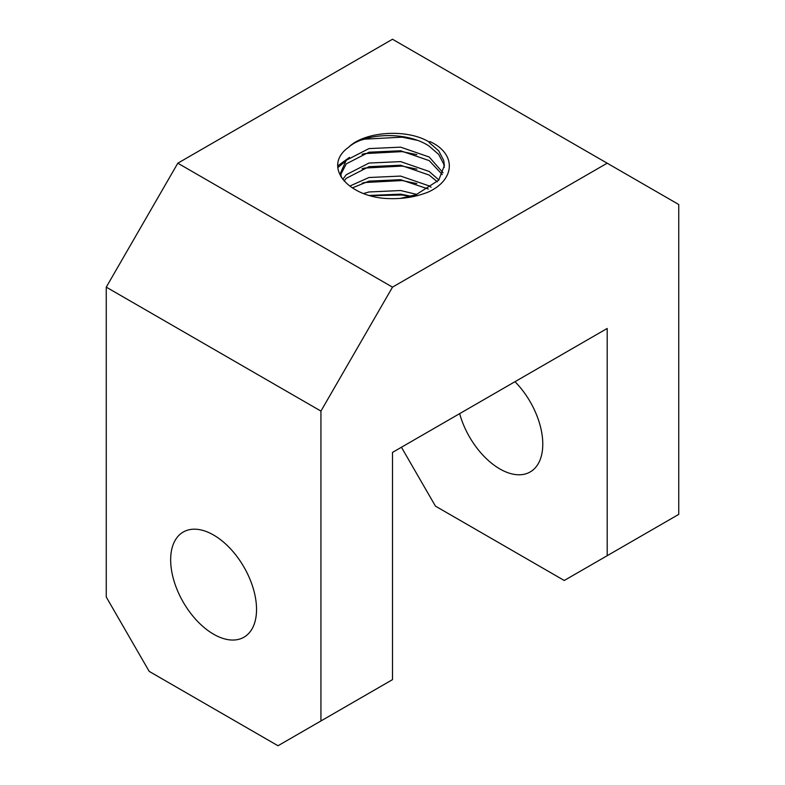 <?xml version="1.0" encoding="UTF-8"?>
<svg xmlns="http://www.w3.org/2000/svg" width="785" height="785" viewBox="0 0 785 785"><rect width="100%" height="100%" fill="white"/><g stroke="black" fill="none" stroke-linecap="round" stroke-linejoin="round"><path stroke-width="1.18" d="M213.599 634.202A60.72 35.06 60 0 1 173.927 580.684A60.72 35.06 60 0 1 183.239 532.034A60.72 35.06 60 0 1 213.599 535.036A60.72 35.06 60 0 1 253.27 588.544A60.72 35.06 60 0 1 243.958 637.204A60.72 35.06 60 0 1 213.599 634.202M459.657 413.636A60.72 35.06 -120 0 0 499.839 468.939A60.72 35.06 -120 0 0 530.199 471.942A60.72 35.06 -120 0 0 514.98 381.696M363.74 193.483L368.95 191.982L400.615 190.529L416.874 194.444M411.085 196.24L400.615 194.15L369.578 195.445M349.786 186.074L368.95 177.518L400.615 176.075L429.179 185.917L431.093 187.213M428.345 189.018L400.615 179.686L368.95 181.139L352.416 187.87M342.751 179.402L346.283 174.702L368.95 163.064L400.615 161.612L429.179 171.464L438.893 179.981M437.333 181.786L429.179 175.075L400.615 165.223L368.95 166.675L346.283 178.313L344.065 180.962M341.426 177.577L340.631 172.749L346.283 160.238L368.95 148.6L400.615 147.148L429.179 157L443.044 172.749M442.289 174.564L429.179 160.611L400.615 150.769L368.95 152.212L346.283 163.859L340.749 174.555M429.179 142.026L429.954 141.575L429.179 142.026C407.268 128.465 364.711 131.242 348.579 147.266C364.789 132.587 407.258 131.242 429.179 146.157L438.717 154.459L443.731 164.085L444.281 167.323M429.179 142.536L438.717 150.838L443.731 160.474L444.369 165.517L438.717 180.197L416.05 194.729L400.36 198.389M607.188 163.192L392.5 287.143L320.937 411.095L320.937 720.964L392.5 679.643L392.5 452.405L607.188 328.464L607.188 555.702L678.74 514.381L678.74 204.512L392.5 39.25L177.812 163.192L392.5 287.143M429.954 141.575C457.056 153.968 455.025 180.02 428.159 192.089C414.245 197.643 398.917 199.675 382.187 198.173C344.458 193.807 323.577 165.046 348.579 147.266M320.937 411.095L106.26 287.143L106.26 597.012L149.189 671.381L277.998 745.75L320.937 720.964M401.439 447.244L435.439 506.119L564.248 580.488L607.188 555.702M106.26 287.143L177.812 163.192M362.062 139.838L364.603 139.151L402.116 137.169L416.864 140.211M337.746 167.666L344.86 161.847M362.062 154.302L364.603 153.615L402.116 151.623L416.864 154.674M362.062 168.755L364.603 168.069L402.116 166.086L416.864 169.128M362.062 183.219L364.603 182.532L402.116 180.55L416.864 183.592M370.51 195.71L402.116 195.004L410.398 196.427M337.668 165.939L349.492 157.373M340.631 176.301L340.631 172.749"/></g></svg>
